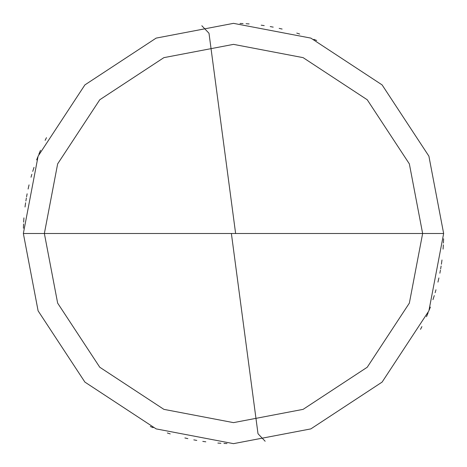 <?xml version="1.0" encoding="UTF-8"?>
<svg xmlns="http://www.w3.org/2000/svg" width="467" height="467" viewBox="0 0 467 467"><rect width="100%" height="100%" fill="white"/><g stroke="black" fill="none" stroke-linecap="round" stroke-linejoin="round"><path stroke-width="0.7" d="M233.5 233.5L422.635 233.5L409.355 303.118L367.237 367.237L303.118 409.355L233.5 422.635L163.882 409.355L99.763 367.237L57.645 303.118L44.365 233.5L443.65 233.5L428.893 156.147L382.099 84.901L310.853 38.107L233.5 23.35L156.147 38.107L84.901 84.901L38.107 156.147L23.35 233.5L44.365 233.5L57.645 163.882L99.763 99.763L163.882 57.645L233.5 44.365L303.118 57.645L367.237 99.763L409.355 163.882L422.635 233.5L409.355 163.882L367.237 99.763L303.118 57.645L233.5 44.365L163.882 57.645L99.763 99.763L57.645 163.882L44.365 233.5L233.5 233.5M443.65 233.5L428.893 156.147L382.099 84.901L310.853 38.107L233.5 23.35L156.147 38.107L84.901 84.901L38.107 156.147L23.35 233.5L44.365 233.5L57.645 303.118L99.763 367.237L163.882 409.355L233.5 422.635L303.118 409.355L367.237 367.237L409.355 303.118L422.635 233.5L443.65 233.5L428.893 310.853L382.099 382.099L310.853 428.893L233.5 443.65L156.147 428.893L84.901 382.099L38.107 310.853L23.35 233.5L38.107 310.853L84.901 382.099L156.147 428.893L233.5 443.65L310.853 428.893L382.099 382.099L428.893 310.853L443.65 233.5M231.416 233.774L258.006 433.75L265.163 441.251M426.482 316.696L427.661 313.9M432.967 299.656L433.901 296.767M437.947 282.121L438.63 279.155M439.867 273.207L440.416 270.218M441.391 264.217L441.817 261.205M443.072 249.115L443.271 246.08M443.434 243.044L443.551 240.009M316.696 40.518L313.9 39.339M299.656 34.033L296.767 33.099M282.121 29.053L279.155 28.37M273.207 27.133L270.218 26.584M264.217 25.609L261.205 25.183M249.115 23.928L246.08 23.729M243.044 23.566L240.009 23.449M46.472 137.666L45.106 140.38M40.039 151.431L38.872 154.238M37.745 157.058L36.66 159.901M33.653 168.505L32.731 171.407M31.855 174.314L31.02 177.238M28.773 186.076L28.108 189.042M26.374 197.99L25.878 200.991M25.434 203.997L25.025 207.009M23.84 219.111L23.659 222.146M23.513 225.182L23.414 228.217M235.584 233.226L208.994 33.25L201.837 25.749M40.518 150.304L39.339 153.1M34.033 167.344L33.099 170.233M29.053 184.879L28.37 187.845M27.133 193.793L26.584 196.782M25.609 202.783L25.183 205.795M23.928 217.885L23.729 220.92M23.566 223.956L23.449 226.991M150.304 426.482L153.1 427.661M167.344 432.967L170.233 433.901M184.879 437.947L187.845 438.63M193.793 439.867L196.782 440.416M202.783 441.391L205.795 441.817M217.885 443.072L220.92 443.271M223.956 443.434L226.991 443.551M420.528 329.334L421.894 326.62M426.961 315.569L428.128 312.762M429.255 309.942L430.341 307.099M433.347 298.495L434.269 295.593M435.145 292.686L435.98 289.762M438.227 280.924L438.892 277.958M440.626 269.01L441.122 266.009M441.566 263.003L441.975 259.991M443.16 247.889L443.341 244.854M443.487 241.818L443.586 238.783"/></g></svg>
